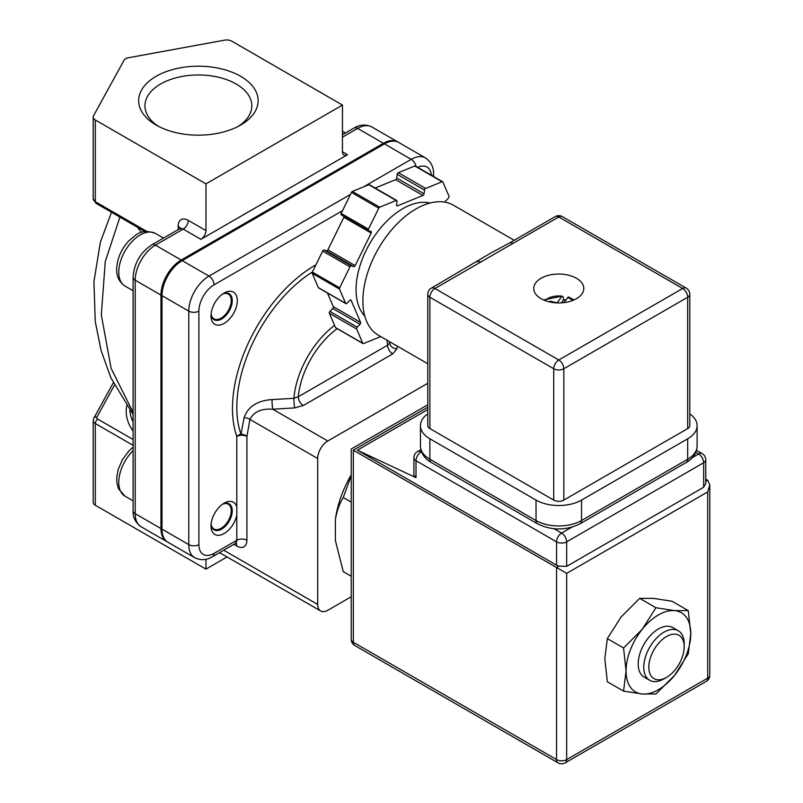 <?xml version="1.0" encoding="UTF-8"?>
<svg xmlns="http://www.w3.org/2000/svg" width="803" height="803" viewBox="0 0 803 803"><rect width="100%" height="100%" fill="white"/><g stroke="black" fill="none" stroke-linecap="round" stroke-linejoin="round"><path stroke-width="1.2" d="M240.629 76.295A59.743 34.489 0 0 0 156.143 76.295A59.743 34.489 0 0 0 156.143 125.067L156.143 125.067A59.743 34.489 0 0 0 240.629 125.067A59.743 34.489 0 0 0 240.629 76.295M238.27 126.362A53.44 30.855 0 0 0 251.821 105.825A53.44 30.855 0 0 0 236.172 84.014A53.44 30.855 0 0 0 177.935 77.319A53.44 30.855 0 0 0 144.941 105.825A53.44 30.855 0 0 0 158.492 126.362M205.969 183.867L342.459 105.063L231.786 41.164A7.147 4.125 0 0 0 224.569 40.15L128.61 57.716A7.147 4.125 0 0 0 123.963 60.406L93.529 115.803A7.147 4.125 0 0 0 93.198 117.047A7.147 4.125 0 0 0 95.296 119.968L205.969 183.867L205.969 230.561A7.147 4.125 -60 0 1 200.911 239.324L183.214 229.106L155.411 245.156L181.197 260.042A28.597 16.512 120 0 0 160.971 295.072L160.971 528.565A28.597 16.512 120 0 0 166.894 541.654A28.597 16.512 120 0 0 167.405 541.935M342.459 105.063L342.459 151.757L347.518 154.678L200.911 239.324M398.198 142.191A28.597 16.512 120 0 0 397.706 141.88A28.597 16.512 120 0 0 383.402 143.295L181.197 260.042M133.097 445.344L95.296 423.512L95.296 505.238L205.969 569.136L227.058 556.961M205.969 559.259L205.969 569.136M347.518 154.678A7.147 4.125 -60 0 1 343.935 155.029A7.147 4.125 -60 0 1 342.459 151.757M95.296 505.238A7.147 4.125 180 0 1 93.198 502.317L93.198 420.601A7.147 4.125 180 0 0 95.296 423.512A3.573 2.068 120 0 1 97.825 419.136L133.097 439.502M119.908 217.111L105.263 261.617L101.319 314.826L111.105 368.326L133.097 412.361M141.408 232.438L137.373 227.199M684.196 646.766A25.023 14.444 120 0 0 666.51 636.558A25.023 14.444 120 0 0 648.814 667.203A25.023 14.444 120 0 0 666.51 677.411A25.023 14.444 120 0 0 684.196 646.766L684.196 643.855A28.597 16.512 -60 0 0 678.274 630.756L672.713 627.544M666.51 677.411L663.981 678.876A28.597 16.512 -60 0 1 649.677 680.292A28.597 16.512 -60 0 1 643.755 667.203A28.597 16.512 -60 0 1 656.242 638.425A28.597 16.512 -60 0 1 678.274 630.756M351.232 475.677L343.242 497.489L351.232 502.106M343.242 497.489C339.448 503.722 336.828 511.069 335.383 519.521L335.383 540.519L343.242 571.636L351.232 576.253M335.383 519.521A79.688 46.012 -60 0 1 351.232 474.764M675.223 629.622A28.597 16.512 120 0 0 658.42 628.97A28.597 16.512 120 0 0 648.302 637.933A28.597 16.512 120 0 0 638.194 663.991A28.597 16.512 120 0 0 647.168 678.214M607.329 638.616L621.01 617.045L639.69 598.365L653.361 598.365L672.041 601.256L688.271 610.621L674.59 610.621L655.91 607.73L642.239 629.301L623.56 647.981L607.329 638.616L604.83 658.741L607.329 681.747L623.56 691.122L642.239 694.013L655.91 694.013L674.59 675.333L688.271 653.762L690.771 633.637L688.271 610.621M655.91 607.73L639.69 598.365M623.56 647.981L626.059 670.997L623.56 691.122M674.59 610.621A45.751 26.419 120 0 0 642.239 629.301A45.751 26.419 120 0 0 626.059 670.997A45.751 26.419 120 0 0 642.239 694.013A45.751 26.419 -60 0 0 674.59 675.333A45.751 26.419 120 0 0 690.771 633.637A45.751 26.419 120 0 0 674.59 610.621M566.667 566.356L703.659 487.26L703.659 462.749L566.667 541.844L566.667 566.356L558.998 566.115A7.147 4.125 180 0 1 556.549 565.192L556.549 541.844L416.014 460.701L416.014 477.665L357.375 450.192L427.778 409.55M416.014 477.665L413.916 475.135L413.916 457.78A7.147 4.125 0 0 0 416.014 460.701A7.147 4.125 120 0 1 421.073 451.948L421.736 452.33M705.757 481.388L707.704 480.254L709.802 484.892L707.704 491.938L566.667 573.362L353.33 450.192C350.6 448.626 350.6 448.626 353.33 450.192L353.33 642.249L556.549 759.578L556.549 567.53L558.998 566.115M707.704 480.254L705.757 479.13M556.549 565.192L357.375 450.192M692.467 457.539L698.61 453.986A7.147 4.125 -120 0 1 703.659 462.749A7.147 4.125 0 0 0 705.757 459.828L705.757 483.456L703.659 487.26M445.013 202.175A1.425 0.823 -60 0 1 445.615 201.051L448.435 198.13A1.425 0.823 120 0 0 449.007 196.293L442.875 182A1.425 0.823 120 0 0 442.654 181.739A1.425 0.823 120 0 0 442.082 181.739L425.65 188.444A1.425 0.823 120 0 0 424.496 190.09L424.064 193.814A1.425 0.823 -60 0 1 422.91 195.46L397.405 205.869A1.425 0.823 -60 0 1 396.833 205.869A1.425 0.823 -60 0 1 396.552 205.036L396.993 201.322A1.425 0.823 120 0 0 396.702 200.489A1.425 0.823 120 0 0 396.14 200.489L379.699 207.194A1.425 0.823 120 0 0 378.765 208.168L368.457 229.156A1.425 0.823 120 0 0 368.537 230.662A1.425 0.823 120 0 0 368.627 230.702L371.006 231.495A1.425 0.823 -60 0 1 371.096 231.535A1.425 0.823 -60 0 1 371.167 233.041L355.177 265.622A1.425 0.823 -60 0 1 353.762 266.636L351.383 265.843A1.425 0.823 120 0 0 349.957 266.847L339.659 287.845A1.425 0.823 120 0 0 339.508 289.08L345.641 303.363A1.425 0.823 120 0 0 345.862 303.634A1.425 0.823 120 0 0 346.956 303.263L349.767 300.342A1.425 0.823 -60 0 1 350.861 299.971A1.425 0.823 -60 0 1 351.082 300.242L360.597 322.415A1.425 0.823 -60 0 1 360.035 324.251L357.215 327.172A1.425 0.823 120 0 0 356.652 329.019L362.775 343.303A1.425 0.823 120 0 0 363.006 343.574A1.425 0.823 120 0 0 363.568 343.574L380 336.869A1.425 0.823 120 0 0 380.522 336.497A1.425 0.823 120 0 0 380.542 336.467M430.017 203.029A66.127 38.183 120 0 0 385.57 222.431A66.127 38.183 120 0 0 364.783 316.011M336.045 327.875A1.425 0.823 -60 0 1 335.704 327.805A1.425 0.823 -60 0 1 335.483 327.544L329.35 313.26A1.425 0.823 -60 0 1 329.913 311.413L332.733 308.493A1.425 0.823 120 0 0 333.305 306.656L327.443 292.995M318.911 287.936A1.425 0.823 -60 0 1 318.56 287.865A1.425 0.823 -60 0 1 318.339 287.604L312.206 273.321A1.425 0.823 -60 0 1 312.357 272.076L322.655 251.088A1.425 0.823 -60 0 1 324.081 250.074L326.46 250.877A1.425 0.823 120 0 0 327.875 249.863L343.875 217.282A1.425 0.823 120 0 0 344.085 216.539M368.457 230.602L341.325 214.943A1.425 0.823 -60 0 1 341.245 214.903A1.425 0.823 -60 0 1 341.165 213.397L351.463 192.409A1.425 0.823 -60 0 1 352.407 191.435L368.838 184.73A1.425 0.823 -60 0 1 369.41 184.73L396.702 200.489M375.152 188.043L395.618 179.701A1.425 0.823 120 0 0 396.762 178.055L397.204 174.331A1.425 0.823 -60 0 1 398.348 172.685L414.78 165.98A1.425 0.823 -60 0 1 415.352 165.98A1.425 0.823 -60 0 1 415.573 166.241M541.092 298.696A25.023 14.444 0 0 0 568.353 301.828A25.023 14.444 0 0 0 583.801 288.488A25.023 14.444 0 0 0 576.474 278.27A25.023 14.444 0 0 0 549.202 275.138A25.023 14.444 0 0 0 533.764 288.488A25.023 14.444 0 0 0 541.092 298.696M427.778 363.739L378.434 335.252A75.07 43.342 -60 0 1 362.886 300.884A75.07 43.342 -60 0 1 395.658 225.342A75.07 43.342 -60 0 1 453.504 205.237L514.221 240.288M427.778 413.856A32.17 18.569 0 0 0 420.451 425.66A32.17 18.569 0 0 0 429.876 438.799L536.033 500.088A32.17 18.569 0 0 0 581.533 500.088L687.689 438.799A32.17 18.569 0 0 0 697.114 425.66A32.17 18.569 0 0 0 689.787 413.856M563.836 500.088A7.147 4.125 180 0 1 553.729 500.088L553.729 368.748L429.876 297.24A7.147 4.125 120 0 1 434.925 288.488A7.147 4.125 60 0 0 431.352 288.126L490.452 253.256L509.463 243.028A7.147 4.125 60 0 1 513.037 243.389L434.925 288.488L558.778 359.995L682.64 288.488A7.147 4.125 60 0 1 687.689 297.24A7.147 4.125 0 0 0 689.787 294.32L689.787 425.66A7.147 4.125 180 0 1 687.689 428.581L687.689 297.24L563.836 368.748L563.836 500.088L687.689 428.581M429.876 428.581A7.147 4.125 180 0 1 427.778 425.66L427.778 294.32A7.147 4.125 0 0 0 429.876 297.24L429.876 428.581L553.729 500.088M477.092 261.718A7.147 4.125 60 0 1 480.666 262.079M557.141 302.902L561.97 296.126L563.355 297.11L563.355 300.021A19.483 11.252 180 0 1 565.473 300.392M565.744 300.021A23.056 13.31 0 0 0 563.355 299.66M574.004 299.951L568.474 296.909L563.867 302.631M544.996 300.543A15.909 9.184 0 0 1 561.97 296.126L543.561 299.951M557.141 302.831L550.045 301.125L549.493 301.898M563.355 300.021L561.317 302.851M550.045 302.018L550.045 301.125M224.167 293.025L224.167 293.025A18.589 10.73 120 0 0 211.018 315.79A18.589 10.73 120 0 0 224.167 323.378A18.589 10.73 120 0 0 237.307 300.613A18.589 10.73 120 0 0 224.167 293.025M211.089 314.214A15.016 8.672 120 0 0 214.13 319.745A15.016 8.672 120 0 0 221.638 319.002A15.016 8.672 120 0 0 231.445 305.772A15.016 8.672 120 0 0 229.146 293.737A15.016 8.672 120 0 0 222.832 293.868M224.167 503.17L224.167 503.17A18.589 10.73 120 0 0 211.018 525.935A18.589 10.73 120 0 0 224.167 533.523A18.589 10.73 120 0 0 236.805 515.225L236.805 506.884A18.589 10.73 120 0 0 224.167 503.17M211.089 524.359A15.016 8.672 120 0 0 214.13 529.89A15.016 8.672 120 0 0 221.638 529.147A15.016 8.672 120 0 0 231.445 515.917A15.016 8.672 120 0 0 229.146 503.882A15.016 8.672 120 0 0 222.832 504.023M389.616 341.707A68.104 39.317 -60 0 1 389.746 342.991L387.638 345.16A7.147 4.125 -120 0 0 392.697 353.912L396.843 348.893A7.147 5.802 -169.7 0 1 389.746 342.991L389.947 341.897M342.479 210.707L214.05 284.854A21.45 12.386 120 0 0 198.883 311.122L198.883 544.615A7.147 4.125 0 0 1 188.775 544.615L188.775 311.122L161.985 295.655L161.985 294.48A27.172 15.689 -60 0 1 181.197 261.216A27.172 15.689 -60 0 1 181.197 261.206L182.201 260.624A28.597 16.512 120 0 0 161.985 295.655L161.985 529.147A28.597 16.512 120 0 0 167.907 542.236L194.697 557.704A28.597 16.512 -60 0 1 188.775 544.615L161.985 529.147M312.417 271.956A112.42 64.902 120 0 0 240.97 434.192L244.102 417.741C247.956 406.679 257.261 400.617 272.006 399.573L293.908 398.328L298.284 396.752L387.638 345.16A63.588 36.717 120 0 0 386.835 340.101M363.458 186.918L411.216 159.345A28.597 16.512 -60 0 1 425.51 157.93L398.72 142.462A28.597 16.512 120 0 0 384.416 143.878L181.197 261.206L182.201 260.624L209.001 276.091L350.479 194.416M427.778 383.282L327.795 440.998A14.303 8.251 120 0 0 317.687 458.513L317.687 604.448A14.303 8.251 120 0 0 320.648 610.993A14.303 8.251 120 0 0 327.795 610.29L351.232 596.759M334.55 325.376A68.104 39.317 -60 0 0 293.908 398.328A7.147 0.602 -93.5 0 0 294.651 407.904L303.343 405.505A7.147 4.125 60 0 1 298.284 396.752A63.588 36.717 120 0 1 337.17 328.658M272.006 399.573A7.147 0.602 -93.4 0 0 272.739 409.219C261.407 408.416 253.798 411.809 249.914 419.387L246.912 436.461L246.912 540.238A7.147 4.125 0 0 0 236.805 540.238L236.805 515.225M236.805 506.884L236.805 436.461A7.147 5.23 -19.3 0 1 240.97 434.192A7.147 5.029 -165.5 0 1 246.912 436.461A7.147 4.125 0 0 0 236.805 436.461A116.937 67.512 -60 0 1 315.91 264.829M244.102 417.741A7.147 4.537 -174.6 0 1 249.914 419.387L317.687 458.513M222.551 504.224A14.303 8.251 -60 0 1 231.244 510.758A14.303 8.251 -60 0 1 221.136 528.274A14.303 8.251 -60 0 1 211.119 524.018M221.136 528.274L220.624 528.565L221.136 528.274M222.551 294.069A14.303 8.251 -60 0 1 231.244 300.613A14.303 8.251 -60 0 1 221.136 318.129A14.303 8.251 -60 0 1 211.119 313.863M133.097 431.111A89.364 51.593 180 0 1 126.683 405.886M114.417 385.239L96.942 417.058A3.573 2.068 0 0 0 97.825 419.136M95.296 119.968L95.296 201.694L146.768 231.415M178.166 229.608L178.166 226.185A14.303 8.251 60 0 1 188.273 220.353L205.969 230.561M383.402 143.295L357.626 128.41L342.459 137.172M160.971 295.072L135.195 280.187L135.195 513.679L160.971 528.565M129.845 410.263A85.791 49.535 0 0 0 133.097 421.966M135.195 513.679A28.597 16.512 120 0 0 141.117 526.768C135.486 522.733 132.816 517.403 133.097 510.758A7.147 4.125 180 0 0 135.195 513.679M188.273 220.353A7.147 4.125 120 0 1 183.214 229.106A7.147 4.125 -120 0 0 179.641 228.755L151.837 244.805A7.147 4.125 -120 0 1 155.411 245.156A28.597 16.512 120 0 0 135.195 280.187A7.147 4.125 180 0 1 133.097 277.266L133.097 510.758M397.706 141.88L371.919 126.994A28.597 16.512 120 0 0 357.626 128.41A7.147 4.125 60 0 0 354.053 128.058L342.459 134.753M93.198 198.773A7.147 4.125 0 0 0 95.296 201.694A3.573 2.068 120 0 0 96.039 203.33L93.198 198.773L93.198 117.047M180.143 228.363A7.147 4.125 0 0 0 178.166 226.185M96.942 417.058A3.573 2.78 -151.2 0 0 93.81 418.253L113.243 382.87M554.12 528.765L561.608 533.082L571.736 527.24M696.522 450.363L702.183 453.635A7.147 4.125 -60 0 0 698.61 453.986L695.81 452.37M421.485 451.708L421.073 451.948A7.147 4.125 60 0 0 417.49 451.597L420.862 449.65M566.667 573.362L566.667 759.578L707.704 678.144L707.704 491.938M427.778 407.211L353.33 450.192M354.806 645.522A7.147 4.125 120 0 1 353.33 642.249A7.147 4.125 180 0 1 351.232 639.329A7.147 7.147 0 0 0 354.806 645.522L558.035 762.85A7.147 7.147 0 0 0 565.182 762.85A7.147 4.125 60 0 0 566.667 759.578A7.147 4.125 180 0 1 556.549 759.578A7.147 4.125 120 0 0 558.035 762.85M709.802 675.233A7.147 4.125 180 0 1 707.704 678.144A7.147 4.125 -120 0 1 706.228 681.416A7.147 7.147 0 0 0 709.802 675.233L709.802 484.892M556.549 541.844A7.147 4.125 -60 0 1 561.608 533.082A7.147 4.125 60 0 1 566.667 541.844A7.147 4.125 0 0 1 556.549 541.844M335.483 327.544L362.775 343.303M356.652 329.019L329.35 313.26M329.913 311.413L357.215 327.172M360.035 324.251L332.733 308.493M333.305 306.656L360.597 322.415M351.082 300.242L350.52 299.91M318.339 287.604L345.641 303.363M339.508 289.08L312.206 273.321M312.357 272.076L339.659 287.845M349.957 266.847L322.655 251.088M324.081 250.074L351.383 265.843M353.762 266.636L326.46 250.877M327.875 249.863L355.177 265.622M371.167 233.041L343.875 217.282M341.165 213.397L368.457 229.156M378.765 208.168L351.463 192.409M352.407 191.435L379.699 207.194M396.14 200.489L368.838 184.73M396.552 205.377L397.405 205.869M422.91 195.46L395.618 179.701M396.762 178.055L424.064 193.814M424.496 190.09L397.204 174.331M398.348 172.685L425.65 188.444M442.082 181.739L414.78 165.98M429.876 438.799L429.876 459.226L536.033 520.525L536.033 500.088M581.533 500.088L581.533 520.525L687.689 459.226L687.689 438.799M689.787 294.32A7.147 7.147 0 0 0 686.214 288.126A7.147 4.125 -60 0 0 682.64 288.488L558.778 216.981L513.037 243.389M697.114 446.097C696.643 453.223 693.009 458.694 686.214 462.498A7.147 4.125 -120 0 0 687.689 459.226A32.17 18.569 0 0 0 697.114 446.097L697.114 425.66M431.352 462.498C424.476 458.583 420.842 453.113 420.451 446.097A32.17 18.569 0 0 0 429.876 459.226A7.147 4.125 -60 0 0 431.352 462.498L537.518 523.797A7.147 4.125 -60 0 1 536.033 520.525A32.17 18.569 0 0 0 581.533 520.525A7.147 4.125 -120 0 1 580.047 523.797L686.214 462.498M553.729 368.748A7.147 4.125 0 0 0 563.836 368.748A7.147 4.125 60 0 0 558.778 359.995A7.147 4.125 120 0 0 553.729 368.748M555.204 216.619A7.147 4.125 60 0 1 558.778 216.981A7.147 4.125 120 0 1 562.361 216.619A7.147 7.147 0 0 0 555.204 216.619L509.463 243.028M572.569 300.543A15.909 9.184 0 0 0 567.58 297.471M431.362 175.225A21.45 12.386 120 0 0 417.721 167.345M198.883 544.615A21.45 12.386 120 0 0 214.05 553.377L236.805 540.238A7.147 4.125 -120 0 1 235.319 543.511L236.323 543.23L235.319 542.808M416.074 166.402A7.147 4.125 60 0 0 411.216 159.345L384.416 143.878M198.883 311.122A7.147 4.125 0 0 1 188.775 311.122A28.597 16.512 -60 0 1 209.001 276.091A7.147 4.125 60 0 1 214.05 284.854M235.901 543.27A7.147 4.125 -60 0 1 236.805 546.08L233.844 544.364M317.687 604.448L223.726 550.206M236.805 546.08A14.303 8.251 -120 0 0 246.912 540.238M392.697 353.912L303.343 405.505M294.651 407.904L272.739 409.219L327.795 440.998M397.344 346.163L396.843 348.893M235.319 543.511L212.574 556.65A7.147 4.125 -120 0 0 214.05 553.377M433.53 176.469L433.53 173.94A7.147 4.125 180 0 1 432.626 175.947M133.097 500.851L125.057 496.214A30.384 17.546 -60 0 1 133.097 450.634M118.764 272.157A30.384 17.546 -60 0 1 132.023 241.583A30.384 17.546 -60 0 1 155.441 233.442C140.575 228.223 136.53 234.797 128.841 240.86C121.112 249.352 117.057 258.807 116.666 269.236C116.475 276.443 119.266 282.054 125.057 286.069A30.384 17.546 -60 0 1 118.764 272.157M133.097 414.448L110.884 377.801L101.088 350.509L95.266 321.591L93.931 281.632L100.345 242.275L111.497 212.253M166.894 541.654L141.117 526.768M151.837 244.805C140.314 252.574 134.071 263.394 133.097 277.266M354.053 128.058C359.784 124.485 365.736 124.134 371.919 126.994M179.641 228.755L180.394 228.032L180.253 229.106M144.972 231.585L96.039 203.33M93.81 418.253L93.198 420.601M649.677 680.292L644.116 677.08M427.778 404.792L351.232 448.987L351.232 639.329M706.228 681.416L565.182 762.85M417.49 451.597A7.147 7.147 0 0 0 413.916 457.78M705.757 459.828A7.147 7.147 0 0 0 702.183 453.635M335.704 327.805L363.006 343.574M318.56 287.865L345.862 303.634M341.245 214.903L368.537 230.662M415.352 165.98L442.654 181.739M420.451 446.097L420.451 425.66M580.047 523.797C565.874 530.683 551.691 530.683 537.518 523.797M431.352 288.126A7.147 7.147 0 0 0 427.778 294.32M562.361 216.619L686.214 288.126M320.648 610.993L219.54 552.625M212.574 556.65C206.843 560.213 200.88 560.574 194.697 557.704M433.53 173.94C433.75 167.195 431.081 161.855 425.51 157.93M345.471 133.007L342.459 131.27M125.057 496.214L118.573 488.907L116.967 483.426L116.726 477.514L118.182 469.474L122.387 459.707L128.932 450.905L133.097 447.151M163.481 238.079L155.441 233.442M133.097 290.706L125.057 286.069M221.136 318.129L220.624 318.42"/></g></svg>
